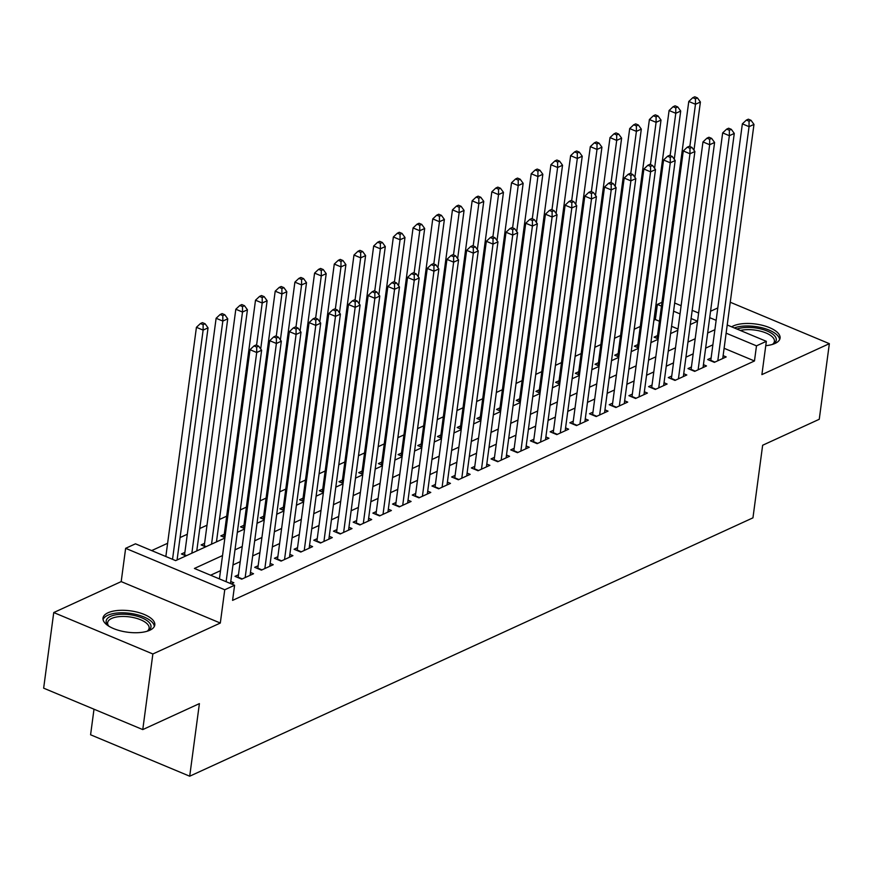 <?xml version="1.0" encoding="UTF-8"?>
<svg xmlns="http://www.w3.org/2000/svg" width="873" height="873" viewBox="0 0 873 873"><rect width="100%" height="100%" fill="white"/><g stroke="black" fill="none" stroke-linecap="round" stroke-linejoin="round"><path stroke-width="1.31" d="M765.752 345.675A26.125 10.771 7.6 0 0 775.082 343.427A26.125 10.771 7.6 0 0 780.08 338.146A26.125 10.771 7.6 0 0 762.947 325.443A26.125 10.771 7.6 0 0 733.287 325.956A26.125 10.771 7.6 0 0 731.65 326.84M108.001 612.781A26.125 10.771 7.6 0 0 103.003 618.062A26.125 10.771 7.6 0 0 120.147 630.764A26.125 10.771 7.6 0 0 149.796 630.251A26.125 10.771 7.6 0 0 154.794 624.97A26.125 10.771 7.6 0 0 137.661 612.268A26.125 10.771 7.6 0 0 108.001 612.781M659.453 321.253L655.35 319.54L657.369 304.415L661.985 302.309M717.792 307.94L710.557 311.257M94 709.203L90.585 734.782L189.703 776.206L752.952 517.842L762.642 445.252L819.256 419.28L829.35 343.667L730.254 302.244M189.703 776.206L199.393 703.616L142.768 729.588L43.65 688.164L53.744 612.551L152.862 653.975L220.312 623.038L224.754 589.766L125.636 548.331L135.479 543.814L175.659 560.619L224.874 538.041M220.312 623.038L121.194 581.604L53.744 612.551M121.194 581.604L125.636 548.331M655.35 319.54L653.899 320.216M640.269 326.458L634.202 329.241M620.572 335.494L614.505 338.277M600.875 344.529L594.819 347.312M581.189 353.565L575.121 356.348M561.492 362.601L555.424 365.383M541.795 371.636L535.727 374.419M522.109 380.661L516.041 383.443M502.411 389.696L496.344 392.479M482.714 398.732L476.647 401.515M463.017 407.767L456.95 410.55M443.331 416.803L437.264 419.586M423.634 425.838L417.567 428.621M403.937 434.874L397.87 437.657M384.24 443.899L378.184 446.681M364.554 452.934L358.487 455.717M344.857 461.97L338.789 464.752M325.16 471.005L319.092 473.788M305.474 480.041L299.406 482.824M285.777 489.076L279.709 491.859M266.079 498.101L260.012 500.884M246.382 507.137L240.315 509.919M226.696 516.172L219.45 519.49M206.999 525.208L199.764 528.525M187.302 534.243L180.067 537.561M167.616 543.279L151.673 550.59M142.768 729.588L152.862 653.975M711.124 357.963L707.676 359.545L714.376 362.339L726.183 356.926L723.128 355.638M691.427 366.998L687.979 368.581L694.679 371.374L706.497 365.951L703.431 364.674M671.73 376.034L668.282 377.605L674.982 380.41L686.8 374.986L683.734 373.709M652.044 385.058L648.595 386.641L655.285 389.445L667.103 384.022L664.037 382.745M632.347 394.094L628.898 395.676L635.599 398.481L647.417 393.057L644.35 391.781M612.65 403.13L609.201 404.712L615.902 407.505L627.72 402.093L624.653 400.805M592.953 412.165L589.504 413.747L596.204 416.541L608.023 411.128L604.956 409.841M573.266 421.201L569.818 422.783L576.507 425.577L588.326 420.153L585.259 418.876M553.569 430.236L550.121 431.808L556.821 434.612L568.639 429.189L565.573 427.912M533.872 439.261L530.424 440.843L537.124 443.648L548.942 438.224L545.876 436.947M514.175 448.296L510.738 449.879L517.427 452.683L529.245 447.26L526.179 445.983M494.489 457.332L491.041 458.914L497.741 461.719L509.548 456.295L506.493 455.008M474.792 466.368L471.344 467.95L478.044 470.743L489.862 465.331L486.796 464.043M455.095 475.403L451.647 476.985L458.347 479.779L470.165 474.366L467.099 473.079M435.409 484.439L431.96 486.021L438.65 488.815L450.468 483.391L447.402 482.114M415.712 493.474L412.263 495.046L418.964 497.85L430.782 492.427L427.715 491.15M396.015 502.499L392.566 504.081L399.267 506.886L411.085 501.462L408.018 500.185M376.318 511.534L372.88 513.117L379.569 515.921L391.388 510.498L388.321 509.221M356.631 520.57L353.183 522.152L359.883 524.957L371.691 519.533L368.635 518.246M336.934 529.605L333.486 531.188L340.186 533.981L352.005 528.569L348.938 527.281M317.237 538.641L313.789 540.223L320.489 543.017L332.307 537.593L329.241 536.317M297.54 547.677L294.103 549.259L300.792 552.052L312.61 546.629L309.544 545.352M277.854 556.701L274.406 558.284L281.106 561.088L292.913 555.664L289.858 554.388M258.157 565.737L254.709 567.319L261.409 570.124L273.227 564.7L270.161 563.423M238.46 574.772L235.012 576.355L241.712 579.159L253.53 573.736L250.464 572.448M184.88 552.38L181.442 553.962L186.004 555.872M204.577 543.344L201.128 544.927L205.701 546.836M224.274 534.309L220.825 535.891L224.928 537.604M243.971 525.273L240.522 526.856L244.626 528.58M263.657 516.249L260.219 517.82L264.323 519.544M283.354 507.213L279.906 508.795L284.02 510.509M303.051 498.177L299.603 499.76L303.706 501.473M322.748 489.142L319.3 490.724L323.403 492.437M342.434 480.106L338.986 481.689L343.1 483.402M362.131 471.071L358.683 472.653L362.797 474.366M381.828 462.035L378.38 463.618L382.483 465.342M401.515 453.011L398.077 454.582L402.18 456.306M421.212 443.975L417.763 445.557L421.877 447.271M440.909 434.94L437.46 436.522L441.563 438.235M460.606 425.904L457.157 427.486L461.26 429.2M480.292 416.868L476.854 418.451L480.958 420.164M499.989 407.833L496.541 409.415L500.655 411.139M519.686 398.808L516.238 400.38L520.341 402.104M539.383 389.773L535.935 391.355L540.038 393.068M559.069 380.737L555.621 382.319L559.735 384.033M578.766 371.702L575.318 373.284L579.421 374.997M598.463 362.666L595.015 364.248L599.118 365.962M618.149 353.63L614.712 355.213L618.815 356.926M637.847 344.595L634.398 346.177L638.512 347.901M678.005 329.012L671.566 326.316M178.125 559.484L177.197 559.091M197.822 550.448L196.883 550.055M217.519 541.413L216.58 541.02M658.198 338.866L654.095 337.142L657.544 335.57M222.539 555.555L194.417 568.454L234.597 585.248L232.578 600.373L754.468 360.975L724.11 348.283M712.87 344.824L705.635 348.152M693.184 353.86L685.938 357.177M673.487 362.895L666.241 366.213M653.79 371.931L646.555 375.248M634.093 380.966L626.858 384.284M614.406 389.991L607.161 393.319M594.709 399.026L587.474 402.355M575.012 408.062L567.777 411.379M555.315 417.098L548.08 420.415M535.629 426.133L528.383 429.451M515.932 435.169L508.697 438.486M496.235 444.204L489 447.522M476.549 453.229L469.303 456.557M456.852 462.264L449.606 465.593M437.155 471.3L429.92 474.617M417.458 480.336L410.223 483.653M397.772 489.371L390.526 492.688M378.074 498.407L370.839 501.724M358.377 507.442L351.142 510.76M338.68 516.467L331.445 519.795M318.994 525.502L311.748 528.82M299.297 534.538L292.062 537.855M279.6 543.573L272.365 546.891M259.914 552.609L252.668 555.926M240.217 561.645L232.982 564.962M220.52 570.669L210.611 575.22M231.367 583.895L233.833 582.771L230.767 581.483M727.209 324.985L766.341 341.332L761.9 374.604L829.35 343.667M766.341 341.332L756.487 345.85L726.118 333.159M754.468 360.975L756.487 345.85M234.597 585.248L224.754 589.766M674.676 303.018L681.115 305.714M692.191 310.341L698.629 313.036M709.705 317.663L716.144 320.347M690.292 324.549L697.538 321.231L691.1 318.514M680.023 313.887L673.585 311.203M661.472 306.128L657.369 304.415M237.336 532.323L244.571 529.005M257.022 523.287L264.268 519.97M276.719 514.262L283.954 510.934M296.416 505.227L303.651 501.899M316.102 496.191L323.348 492.874M335.799 487.156L343.045 483.838M355.497 478.12L362.731 474.803M375.194 469.085L382.429 465.767M394.88 460.06L402.126 456.732M414.577 451.025L421.812 447.696M434.274 441.989L441.509 438.672M453.971 432.953L461.206 429.636M473.657 423.918L480.903 420.6M493.354 414.882L500.589 411.565M513.051 405.847L520.286 402.529M532.737 396.822L539.983 393.494M552.434 387.787L559.669 384.458M572.131 378.751L579.366 375.434M591.829 369.716L599.064 366.398M611.515 360.68L618.761 357.363M631.212 351.644L638.447 348.327M650.909 342.609L658.144 339.291M670.606 333.584L677.841 330.256M714.889 329.699L707.654 333.028M695.192 338.735L687.957 342.063M675.506 347.77L668.26 351.088M655.809 356.806L648.574 360.123M636.111 365.842L628.876 369.159M616.425 374.877L609.179 378.195M596.728 383.913L589.482 387.23M577.031 392.937L569.796 396.266M557.334 401.973L550.099 405.29M537.648 411.008L530.402 414.326M517.951 420.044L510.716 423.361M498.254 429.079L491.019 432.397M478.557 438.115L471.322 441.432M458.871 447.14L451.625 450.468M439.174 456.175L431.939 459.504M419.476 465.211L412.242 468.528M399.79 474.246L392.544 477.564M380.093 483.282L372.847 486.599M360.396 492.317L353.161 495.635M340.699 501.353L333.464 504.67M321.013 510.378L313.767 513.706M301.316 519.413L294.081 522.741M281.619 528.449L274.384 531.766M261.922 537.484L254.687 540.802M242.236 546.52L234.99 549.837M226.118 581.702L256.706 352.506L261.627 350.248L230.494 583.535M219.418 578.908L250.005 349.702L256.706 352.506L256.695 347.061L258.659 346.155L255.985 345.031L254.01 345.937L256.695 347.061M254.01 345.937L250.005 349.702M261.627 350.248L258.659 346.155M177.077 559.964L208.047 327.855L203.125 330.114L196.425 327.31L165.848 556.516M203.114 324.658L205.09 323.763L202.405 322.639L200.441 323.545L203.114 324.658L203.125 330.114L172.538 559.309M205.09 323.763L208.047 327.855M196.425 327.31L200.441 323.545M108.667 626.072A22.611 9.319 -172.4 0 1 108.034 625.45A22.611 9.319 -172.4 0 1 110.5 616.382A22.611 9.319 -172.4 0 1 140.869 617.44A22.611 9.319 -172.4 0 1 148.006 630.786A22.611 9.319 -172.4 0 1 147.231 631.212M147.166 631.234A20.93 8.632 7.6 0 0 149.13 628.222A20.93 8.632 7.6 0 0 135.391 618.04A20.93 8.632 7.6 0 0 111.635 618.455A20.93 8.632 7.6 0 0 107.63 622.678A20.93 8.632 7.6 0 0 108.721 626.105M154.335 626.454A25.961 10.705 7.6 0 0 136.232 614.483A25.961 10.705 7.6 0 0 107.816 615.258A25.961 10.705 7.6 0 0 103.069 619.612M736.976 329.066A22.611 9.319 -172.4 0 1 756.334 328.052A22.611 9.319 -172.4 0 1 773.292 343.962A22.611 9.319 -172.4 0 1 772.518 344.388M772.452 344.409A20.93 8.632 7.6 0 0 774.416 341.398A20.93 8.632 7.6 0 0 755.953 330.234A20.93 8.632 7.6 0 0 740.359 330.474M779.622 339.619A25.961 10.705 7.6 0 0 756.705 326.709A25.961 10.705 7.6 0 0 734.291 327.942M245.16 577.577L276.392 343.471L281.324 341.212L250.082 575.318M238.067 577.631A3.35 1.67 112.7 0 0 238.143 577.195L269.702 340.677L276.392 343.471L276.392 338.026L278.356 337.12L275.682 335.996L273.707 336.902L276.392 338.026M273.707 336.902L269.702 340.677M281.324 341.212L278.356 337.12M264.857 568.541L296.089 334.435L301.01 332.176L269.779 566.282M257.753 568.596A3.35 1.67 112.7 0 0 257.83 568.159L289.389 331.642L296.089 334.435L296.078 328.99L298.053 328.084L295.369 326.971L293.404 327.866L296.078 328.99M293.404 327.866L289.389 331.642M301.01 332.176L298.053 328.084M284.543 559.506L315.786 325.4L320.707 323.141L289.476 557.247M277.45 559.56A3.35 1.67 112.7 0 0 277.527 559.124L309.086 322.606L315.786 325.4L315.775 319.954L317.75 319.049L315.066 317.936L313.101 318.831L315.775 319.954M313.101 318.831L309.086 322.606M320.707 323.141L317.75 319.049M304.241 550.47L335.483 316.375L340.405 314.116L309.162 548.211M297.147 550.525A3.35 1.67 112.7 0 0 297.224 550.088L328.783 313.571L335.483 316.375L335.472 310.919L337.436 310.013L334.763 308.9L332.788 309.806L335.472 310.919M332.788 309.806L328.783 313.571M340.405 314.116L337.436 310.013M196.774 550.928L227.744 318.82L222.822 321.078L216.122 318.274L184.563 554.802A3.35 1.67 -67.3 0 1 184.487 555.239M222.811 315.622L224.776 314.727L222.102 313.603L220.127 314.509L222.811 315.622L222.822 321.078L191.853 553.187M224.776 314.727L227.744 318.82M216.122 318.274L220.127 314.509M216.46 541.893L247.43 309.784L242.508 312.043L235.819 309.238L204.26 545.767A3.35 1.67 -67.3 0 1 204.184 546.203M242.508 306.598L244.473 305.692L241.799 304.568L239.824 305.474L242.508 306.598L242.508 312.043L211.539 544.152M244.473 305.692L247.43 309.784M235.819 309.238L239.824 305.474M260.7 348.96L267.127 300.749L262.206 303.007L255.505 300.214L223.946 536.731A3.35 1.67 -67.3 0 1 223.87 537.168M262.195 297.562L264.17 296.656L261.485 295.532L259.521 296.438L262.195 297.562L262.206 303.007L256.564 345.272M264.17 296.656L267.127 300.749M255.505 300.214L259.521 296.438M280.386 339.924L286.824 291.713L281.903 293.972L275.202 291.178L243.643 527.696A3.35 1.67 -67.3 0 1 243.567 528.132M281.892 288.526L283.867 287.621L281.182 286.508L279.218 287.403L281.892 288.526L281.903 293.972L276.261 336.247M283.867 287.621L286.824 291.713M275.202 291.178L279.218 287.403M323.938 541.435L355.169 307.34L360.091 305.081L328.859 539.176M316.844 541.489A3.35 1.67 112.7 0 0 316.921 541.064L348.48 304.535L355.169 307.34L355.169 301.883L357.133 300.989L354.46 299.865L352.485 300.77L355.169 301.883M352.485 300.77L348.48 304.535M360.091 305.081L357.133 300.989M300.083 330.9L306.521 282.688L301.589 284.936L294.899 282.143L263.34 518.66A3.35 1.67 -67.3 0 1 263.264 519.097M301.589 279.491L303.553 278.585L300.879 277.472L298.904 278.367L301.589 279.491L301.589 284.936L295.958 327.211M303.553 278.585L306.521 282.688M294.899 282.143L298.904 278.367M343.635 532.399L374.866 298.304L379.788 296.045L348.556 530.151M336.531 532.465A3.35 1.67 112.7 0 0 336.607 532.028L368.166 295.5L374.866 298.304L374.855 292.859L376.83 291.953L374.146 290.829L372.182 291.735L374.855 292.859M372.182 291.735L368.166 295.5M379.788 296.045L376.83 291.953M319.78 321.864L326.207 273.653L321.286 275.912L314.586 273.107L283.038 509.625A3.35 1.67 -67.3 0 1 282.961 510.061M321.286 270.455L323.25 269.55L320.577 268.437L318.601 269.342L321.286 270.455L321.286 275.912L315.644 318.176M323.25 269.55L326.207 273.653M314.586 273.107L318.601 269.342M363.321 523.374L394.563 289.269L399.485 287.01L368.253 521.116M356.228 523.429A3.35 1.67 112.7 0 0 356.304 522.992L387.863 286.475L394.563 289.269L394.552 283.823L396.528 282.917L393.843 281.793L391.879 282.699L394.552 283.823M391.879 282.699L387.863 286.475M399.485 287.01L396.528 282.917M339.477 312.829L345.904 264.617L340.983 266.876L334.283 264.072L302.724 500.6A3.35 1.67 -67.3 0 1 302.647 501.026M340.972 261.42L342.947 260.525L340.263 259.401L338.298 260.307L340.972 261.42L340.983 266.876L335.341 309.14M342.947 260.525L345.904 264.617M334.283 264.072L338.298 260.307M383.018 514.339L414.249 280.233L419.182 277.974L387.939 512.08M375.925 514.393A3.35 1.67 112.7 0 0 376.001 513.957L407.56 277.439L414.249 280.233L414.249 274.788L416.214 273.882L413.54 272.758L411.565 273.664L414.249 274.788M411.565 273.664L407.56 277.439M419.182 277.974L416.214 273.882M359.163 303.793L365.601 255.582L360.68 257.841L353.98 255.036L322.421 491.564A3.35 1.67 -67.3 0 1 322.344 492.001M360.669 252.395L362.633 251.489L359.96 250.365L357.985 251.271L360.669 252.395L360.68 257.841L355.038 300.105M362.633 251.489L365.601 255.582M353.98 255.036L357.985 251.271M402.715 505.303L433.946 271.197L438.868 268.939L407.636 503.044M395.611 505.358A3.35 1.67 112.7 0 0 395.687 504.921L427.246 268.404L433.946 271.197L433.936 265.752L435.911 264.846L433.226 263.733L431.262 264.628L433.936 265.752M431.262 264.628L427.246 268.404M438.868 268.939L435.911 264.846M378.86 294.758L385.299 246.546L380.366 248.805L373.677 246.011L342.118 482.529A3.35 1.67 -67.3 0 1 342.041 482.965M380.366 243.36L382.33 242.454L379.657 241.33L377.682 242.236L380.366 243.36L380.366 248.805L374.735 291.069M382.33 242.454L385.299 246.546M373.677 246.011L377.682 242.236M422.412 496.268L453.644 262.162L458.565 259.914L427.334 494.009M415.308 496.322A3.35 1.67 112.7 0 0 415.384 495.886L446.943 259.368L453.644 262.162L453.633 256.717L455.608 255.811L452.923 254.698L450.959 255.603L453.633 256.717M450.959 255.603L446.943 259.368M458.565 259.914L455.608 255.811M398.557 285.722L404.985 237.511L400.063 239.769L393.363 236.976L361.804 473.493A3.35 1.67 -67.3 0 1 361.728 473.93M400.052 234.324L402.027 233.418L399.343 232.294L397.379 233.2L400.052 234.324L400.063 239.769L394.421 282.044M402.027 233.418L404.985 237.511M393.363 236.976L397.379 233.2M442.098 487.232L473.341 253.137L478.262 250.878L447.02 484.973M435.005 487.287A3.35 1.67 112.7 0 0 435.081 486.85L466.64 250.333L473.341 253.137L473.33 247.681L475.294 246.775L472.62 245.662L470.645 246.568L473.33 247.681M470.645 246.568L466.64 250.333M478.262 250.878L475.294 246.775M418.254 276.697L424.682 228.475L419.76 230.734L413.06 227.94L381.501 464.458A3.35 1.67 -67.3 0 1 381.425 464.894M419.749 225.289L421.724 224.383L419.04 223.27L417.076 224.165L419.749 225.289L419.76 230.734L414.118 273.009M421.724 224.383L424.682 228.475M413.06 227.94L417.076 224.165M461.795 478.197L493.027 244.102L497.959 241.843L466.717 475.938M454.702 478.251A3.35 1.67 112.7 0 0 454.778 477.826L486.337 241.297L493.027 244.102L493.027 238.645L494.991 237.751L492.317 236.627L490.342 237.532L493.027 238.645M490.342 237.532L486.337 241.297M497.959 241.843L494.991 237.751M437.94 267.662L444.379 219.45L439.457 221.709L432.757 218.905L401.198 455.422A3.35 1.67 -67.3 0 1 401.122 455.859M439.446 216.253L441.411 215.347L438.737 214.234L436.762 215.14L439.446 216.253L439.457 221.709L433.816 263.973M441.411 215.347L444.379 219.45M432.757 218.905L436.762 215.14M481.492 469.172L512.724 235.066L517.645 232.807L486.414 466.913M474.388 469.227A3.35 1.67 112.7 0 0 474.465 468.79L506.024 232.262L512.724 235.066L512.713 229.621L514.688 228.715L512.004 227.591L510.039 228.497L512.713 229.621M510.039 228.497L506.024 232.262M517.645 232.807L514.688 228.715M457.638 258.626L464.065 210.415L459.143 212.674L452.454 209.869L420.895 446.387A3.35 1.67 -67.3 0 1 420.819 446.823M459.143 207.217L461.108 206.323L458.434 205.199L456.459 206.104L459.143 207.217L459.143 212.674L453.502 254.938M461.108 206.323L464.065 210.415M452.454 209.869L456.459 206.104M501.178 460.136L532.421 226.031L537.342 223.772L506.111 457.878M494.085 460.191A3.35 1.67 112.7 0 0 494.162 459.755L525.721 223.237L532.421 226.031L532.41 220.585L534.385 219.68L531.701 218.556L529.736 219.461L532.41 220.585M529.736 219.461L525.721 223.237M537.342 223.772L534.385 219.68M477.335 249.591L483.762 201.379L478.841 203.638L472.14 200.834L440.581 437.362A3.35 1.67 -67.3 0 1 440.505 437.788M478.83 198.182L480.805 197.287L478.12 196.163L476.156 197.069L478.83 198.182L478.841 203.638L473.199 245.902M480.805 197.287L483.762 201.379M472.14 200.834L476.156 197.069M520.875 451.101L552.118 216.995L557.039 214.736L525.797 448.842M513.782 451.155A3.35 1.67 112.7 0 0 513.859 450.719L545.418 214.201L552.118 216.995L552.107 211.55L554.071 210.644L551.398 209.52L549.423 210.426L552.107 211.55M549.423 210.426L545.418 214.201M557.039 214.736L554.071 210.644M497.021 240.555L503.459 192.344L498.538 194.603L491.837 191.798L460.278 428.327A3.35 1.67 -67.3 0 1 460.202 428.763M498.527 189.157L500.502 188.252L497.817 187.128L495.853 188.033L498.527 189.157L498.538 194.603L492.896 236.867M500.502 188.252L503.459 192.344M491.837 191.798L495.853 188.033M540.573 442.065L571.804 207.96L576.726 205.701L545.494 439.806M533.479 442.12A3.35 1.67 112.7 0 0 533.556 441.683L565.115 205.166L571.804 207.96L571.804 202.514L573.768 201.608L571.095 200.495L569.12 201.39L571.804 202.514M569.12 201.39L565.115 205.166M576.726 205.701L573.768 201.608M516.718 231.52L523.156 183.308L518.224 185.567L511.534 182.773L479.975 419.291A3.35 1.67 -67.3 0 1 479.899 419.727M518.224 180.122L520.188 179.216L517.514 178.092L515.539 178.998L518.224 180.122L518.224 185.567L512.593 227.831M520.188 179.216L523.156 183.308M511.534 182.773L515.539 178.998M560.27 433.03L591.501 198.935L596.423 196.676L565.191 430.771M553.166 433.084A3.35 1.67 112.7 0 0 553.242 432.648L584.801 196.13L591.501 198.935L591.49 193.479L593.465 192.573L590.781 191.46L588.817 192.366L591.49 193.479M588.817 192.366L584.801 196.13M596.423 196.676L593.465 192.573M536.415 222.484L542.842 174.273L537.921 176.532L531.221 173.738L499.662 410.255A3.35 1.67 -67.3 0 1 499.585 410.692M537.921 171.086L539.885 170.18L537.201 169.067L535.236 169.962L537.921 171.086L537.921 176.532L532.279 218.807M539.885 170.18L542.842 174.273M531.221 173.738L535.236 169.962M579.956 423.994L611.198 189.899L616.12 187.64L584.888 421.735M572.863 424.049A3.35 1.67 112.7 0 0 572.939 423.623L604.498 187.095L611.198 189.899L611.187 184.443L613.152 183.548L610.478 182.424L608.514 183.33L611.187 184.443M608.514 183.33L604.498 187.095M616.12 187.64L613.152 183.548M556.112 213.459L562.539 165.237L557.618 167.496L550.918 164.702L519.359 401.22A3.35 1.67 -67.3 0 1 519.282 401.656M557.607 162.051L559.582 161.145L556.898 160.032L554.933 160.927L557.607 162.051L557.618 167.496L551.976 209.771M559.582 161.145L562.539 165.237M550.918 164.702L554.933 160.927M599.653 414.959L630.884 180.864L635.817 178.605L604.574 412.7M592.56 415.024A3.35 1.67 112.7 0 0 592.636 414.588L624.195 178.059L630.884 180.864L630.884 175.408L632.849 174.513L630.175 173.389L628.2 174.294L630.884 175.408M628.2 174.294L624.195 178.059M635.817 178.605L632.849 174.513M575.798 204.424L582.236 156.212L577.315 158.471L570.615 155.667L539.056 392.184A3.35 1.67 -67.3 0 1 538.979 392.621M577.304 153.015L579.268 152.109L576.595 150.996L574.62 151.902L577.304 153.015L577.315 158.471L571.673 200.735M579.268 152.109L582.236 156.212M570.615 155.667L574.62 151.902M619.35 405.934L650.581 171.828L655.503 169.569L624.271 403.675M612.246 405.989A3.35 1.67 112.7 0 0 612.322 405.552L643.881 169.024L650.581 171.828L650.571 166.383L652.546 165.477L649.861 164.353L647.897 165.259L650.571 166.383M647.897 165.259L643.881 169.024M655.503 169.569L652.546 165.477M595.495 195.388L601.934 147.177L597.001 149.436L590.312 146.631L558.753 383.16A3.35 1.67 -67.3 0 1 558.676 383.585M597.001 143.98L598.965 143.085L596.292 141.961L594.317 142.866L597.001 143.98L597.001 149.436L591.37 191.7M598.965 143.085L601.934 147.177M590.312 146.631L594.317 142.866M639.047 396.899L670.278 162.793L675.2 160.534L643.968 394.64M631.943 396.953A3.35 1.67 112.7 0 0 632.019 396.517L663.578 159.999L670.278 162.793L670.268 157.347L672.243 156.442L669.558 155.318L667.594 156.223L670.268 157.347M667.594 156.223L663.578 159.999M675.2 160.534L672.243 156.442M615.192 186.353L621.62 138.141L616.698 140.4L609.998 137.596L578.439 374.124A3.35 1.67 -67.3 0 1 578.363 374.561M616.687 134.955L618.662 134.049L615.978 132.925L614.014 133.831L616.687 134.955L616.698 140.4L611.056 182.664M618.662 134.049L621.62 138.141M609.998 137.596L614.014 133.831M658.733 387.863L689.976 153.757L694.897 151.498L663.655 385.604M651.64 387.918A3.35 1.67 112.7 0 0 651.716 387.481L683.275 150.964L689.976 153.757L689.965 148.312L691.929 147.406L689.255 146.293L687.28 147.188L689.965 148.312M687.28 147.188L683.275 150.964M694.897 151.498L691.929 147.406M634.878 177.317L641.317 129.106L636.395 131.365L629.695 128.571L598.136 365.089A3.35 1.67 -67.3 0 1 598.06 365.525M636.384 125.919L638.359 125.014L635.675 123.89L633.711 124.795L636.384 125.919L636.395 131.365L630.753 173.629M638.359 125.014L641.317 129.106M629.695 128.571L633.711 124.795M678.43 378.827L709.662 144.722L714.594 142.474L683.352 376.569M671.337 378.882A3.35 1.67 112.7 0 0 671.413 378.446L702.972 141.928L709.662 144.722L709.662 139.276L711.626 138.37L708.952 137.257L706.977 138.152L709.662 139.276M706.977 138.152L702.972 141.928M714.594 142.474L711.626 138.37M654.575 168.282L661.014 120.07L656.092 122.329L649.392 119.536L617.833 356.053A3.35 1.67 -67.3 0 1 617.757 356.49M656.081 116.884L658.046 115.978L655.372 114.854L653.397 115.76L656.081 116.884L656.092 122.329L650.45 164.604M658.046 115.978L661.014 120.07M649.392 119.536L653.397 115.76M698.127 369.792L729.359 135.697L734.28 133.438L703.049 367.533M691.023 369.846A3.35 1.67 112.7 0 0 691.1 369.41L722.658 132.892L729.359 135.697L729.348 130.241L731.323 129.335L728.639 128.222L726.674 129.128L729.348 130.241M726.674 129.128L722.658 132.892M734.28 133.438L731.323 129.335M674.272 159.257L680.7 111.035L675.778 113.294L669.089 110.5L637.53 347.018A3.35 1.67 -67.3 0 1 637.454 347.454M675.778 107.848L677.743 106.943L675.069 105.829L673.094 106.724L675.778 107.848L675.778 113.294L670.137 155.569M677.743 106.943L680.7 111.035M669.089 110.5L673.094 106.724M717.813 360.756L749.056 126.661L753.977 124.403L722.746 358.497M710.72 360.811A3.35 1.67 112.7 0 0 710.797 360.385L742.356 123.857L749.056 126.661L749.045 121.205L751.02 120.31L748.336 119.186L746.371 120.092L749.045 121.205M746.371 120.092L742.356 123.857M753.977 124.403L751.02 120.31M693.97 150.221L700.397 102.01L695.475 104.269L688.775 101.464L657.216 337.982A3.35 1.67 -67.3 0 1 657.14 338.418M695.465 98.813L697.44 97.907L694.755 96.794L692.791 97.7L695.465 98.813L695.475 104.269L689.834 146.533M697.44 97.907L700.397 102.01M688.775 101.464L692.791 97.7M242.247 578.908L238.143 577.195M261.944 569.873L257.83 568.159M281.63 560.848L277.527 559.124M301.327 551.812L297.224 550.088M184.563 554.802L186.538 555.621M204.26 545.767L206.235 546.596M223.946 536.731L224.994 537.168M243.643 527.696L244.691 528.132M321.024 542.777L316.921 541.064M263.34 518.66L264.377 519.097M340.721 533.741L336.607 532.028M283.038 509.625L284.074 510.061M360.407 524.706L356.304 522.992M302.724 500.6L303.771 501.026M380.104 515.67L376.001 513.957M322.421 491.564L323.457 492.001M399.801 506.635L395.687 504.921M342.118 482.529L343.154 482.965M419.487 497.61L415.384 495.886M361.804 473.493L362.852 473.93M439.184 488.574L435.081 486.85M381.501 464.458L382.549 464.894M458.882 479.539L454.778 477.826M401.198 455.422L402.235 455.859M478.579 470.503L474.465 468.79M420.895 446.387L421.932 446.823M498.265 461.468L494.162 459.755M440.581 437.362L441.629 437.799M517.962 452.432L513.859 450.719M460.278 428.327L461.326 428.763M537.659 443.397L533.556 441.683M479.975 419.291L481.012 419.727M557.356 434.372L553.242 432.648M499.662 410.255L500.709 410.692M577.042 425.337L572.939 423.623M519.359 401.22L520.406 401.656M596.739 416.301L592.636 414.588M539.056 392.184L540.092 392.621M616.436 407.265L612.322 405.552M558.753 383.16L559.789 383.585M636.122 398.23L632.019 396.517M578.439 374.124L579.486 374.561M655.819 389.194L651.716 387.481M598.136 365.089L599.184 365.525M675.516 380.17L671.413 378.446M617.833 356.053L618.87 356.49M695.214 371.134L691.1 369.41M637.53 347.018L638.567 347.454M714.9 362.099L710.797 360.385M657.216 337.982L658.264 338.418"/></g></svg>
